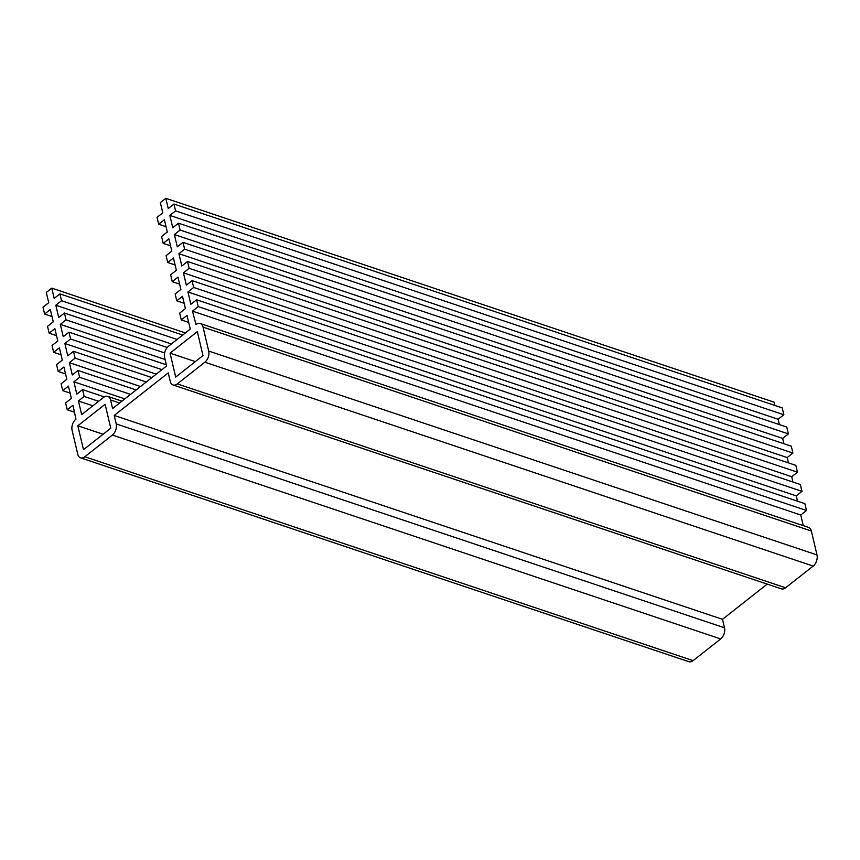 <?xml version="1.0" encoding="UTF-8"?>
<svg xmlns="http://www.w3.org/2000/svg" width="860" height="860" viewBox="0 0 860 860"><rect width="100%" height="100%" fill="white"/><g stroke="black" fill="none" stroke-linecap="round" stroke-linejoin="round"><path stroke-width="1.29" d="M72.971 405.264L75.938 419.153A8.331 5.311 -71.5 0 0 72.1 430.29L77.755 454.22A8.331 5.311 -71.5 0 0 80.56 457.821A8.331 5.311 -71.5 0 0 84.828 456.757L112.38 435.052A8.331 5.311 -71.5 0 0 116.218 423.915L114.219 415.444L168.237 372.885L170.248 381.367A8.331 5.311 -71.5 0 0 173.053 384.968A8.331 5.311 -71.5 0 0 177.321 383.904L204.874 362.2A8.331 5.311 -71.5 0 0 208.711 351.063L203.057 327.133A8.331 5.311 -71.5 0 0 200.251 323.532A8.331 5.311 -71.5 0 0 195.983 324.585L192.479 311.127L198.208 306.612L196.596 299.774L190.866 304.289L187.953 291.981L193.683 287.466L192.07 280.629L186.34 285.144L183.427 272.835L189.157 268.32L187.544 261.483L181.815 265.998L178.901 253.689L184.631 249.174L183.019 242.337L177.289 246.852L174.376 234.543L180.105 230.028L178.482 223.191L172.752 227.706L169.85 215.398L175.58 210.883L173.956 204.046L168.227 208.561L165.808 198.305L160.347 202.595L162.776 212.861L157.047 217.365L158.659 224.213L164.389 219.698L167.302 232.006L161.573 236.511L163.185 243.358L168.915 238.844L171.828 251.152L166.098 255.667L167.711 262.504L173.44 257.989L176.354 270.298L170.624 274.813L172.236 281.65L177.966 277.135L180.879 289.444L175.15 293.959L176.762 300.796L182.492 296.281L185.405 308.589L179.675 313.104L181.288 319.942L187.018 315.426L190.253 329.1L168.431 346.3A8.331 5.311 -71.5 0 0 164.582 357.427L166.603 365.984L112.585 408.532L110.564 399.986A8.331 5.311 -71.5 0 0 107.758 396.385A8.331 5.311 -71.5 0 0 103.49 397.449L81.668 414.638L78.432 400.964L84.162 396.449L82.549 389.612L76.819 394.127L73.906 381.818L79.636 377.303L78.023 370.466L72.294 374.981L69.38 362.673L75.11 358.158L73.498 351.321L67.768 355.836L64.855 343.527L70.584 339.012L68.972 332.175L63.242 336.69L60.329 324.381L66.059 319.866L64.446 313.029L58.716 317.544L55.803 305.236L61.533 300.721L59.92 293.883L54.191 298.388L51.761 288.132L46.3 292.432L48.73 302.688L43 307.203L44.612 314.04L50.342 309.525L53.255 321.833L47.526 326.348L49.138 333.185L54.868 328.671L57.781 340.979L52.051 345.494L53.664 352.331L59.394 347.827L62.307 360.125L56.577 364.64L58.19 371.477L63.919 366.973L66.833 379.281L61.103 383.786L62.715 390.623L68.445 386.118L71.358 398.427L65.629 402.931L67.241 409.769L72.971 405.264M74.626 412.252L67.241 409.769M70.101 393.106L62.715 390.623M65.575 373.96L58.19 371.477M61.049 354.804L53.664 352.331M56.523 335.658L49.138 333.185M51.998 316.512L44.612 314.04M185.394 332.927L51.761 288.132M182.718 335.035L59.92 293.883M177.106 339.453L61.533 300.721M171.376 343.968L55.803 305.236M167.216 347.472L64.446 313.029M164.615 352.901L66.059 319.866M165.077 359.48L60.329 324.381M166.335 364.801L68.972 332.175M161.959 369.639L70.584 339.012M156.23 374.154L64.855 343.527M151.865 377.583L73.498 351.321M146.264 382.001L75.11 358.158M140.535 386.516L69.38 362.673M136.17 389.956L78.023 370.466M130.559 394.375L79.636 377.303M124.829 398.889L73.906 381.818M104.296 396.901L82.549 389.612M98.61 401.287L84.162 396.449M92.88 405.802L78.432 400.964M188.673 322.414L181.288 319.942M184.148 303.268L176.762 300.796M179.622 284.123L172.236 281.65M175.096 264.977L167.711 262.504M170.57 245.831L163.185 243.358M166.044 226.685L158.659 224.213M774.871 405.447L774.097 402.179L165.808 198.305M779.396 424.593L778.139 419.271L783.868 414.756L782.245 407.919L173.956 204.046M783.868 414.756L175.58 210.883M778.139 419.271L169.85 215.398M783.922 443.738L782.664 438.417L788.394 433.902L786.771 427.065L178.482 223.191M788.394 433.902L180.105 230.028M782.664 438.417L174.376 234.543M788.448 462.884L787.19 457.563L792.92 453.059L791.297 446.211L183.019 242.337M792.92 453.059L184.631 249.174M787.19 457.563L178.901 253.689M792.974 482.03L791.716 476.709L797.446 472.204L795.822 465.357L187.544 261.483M797.446 472.204L189.157 268.32M791.716 476.709L183.427 272.835M797.5 501.176L796.242 495.854L801.971 491.35L800.348 484.513L192.07 280.629M801.971 491.35L193.683 287.466M796.242 495.854L187.953 291.981M803.283 525.643L800.767 515.011L806.497 510.496L804.874 503.659L196.596 299.774M806.497 510.496L198.208 306.612M800.767 515.011L192.479 311.127M173.053 384.968L781.342 588.842A8.331 5.311 -71.5 0 0 785.599 587.778L813.162 566.073A8.331 5.311 -71.5 0 0 817 554.937L811.346 531.007A8.331 5.311 -71.5 0 0 808.529 527.406L200.251 323.532M80.56 457.821L688.849 661.695A8.331 5.311 -71.5 0 0 693.117 660.641L720.669 638.937A8.331 5.311 -71.5 0 0 724.507 627.8L722.508 619.318L114.219 415.444M722.508 619.318L767.206 584.101M170.043 353.137L175.698 377.067L202.981 355.578L197.327 331.637L170.043 353.137L195.327 361.608M77.83 425.775L83.484 449.705L110.768 428.215L105.114 404.286L77.83 425.775L103.103 434.246M119.594 403.007L110.564 399.986M811.346 531.007L203.057 327.133M817 554.937L208.711 351.063M813.162 566.073L204.874 362.2M785.599 587.778L177.321 383.904M724.507 627.8L116.218 423.915M720.669 638.937L112.38 435.052M693.117 660.641L84.828 456.757M121.959 401.147L107.758 396.385"/></g></svg>

